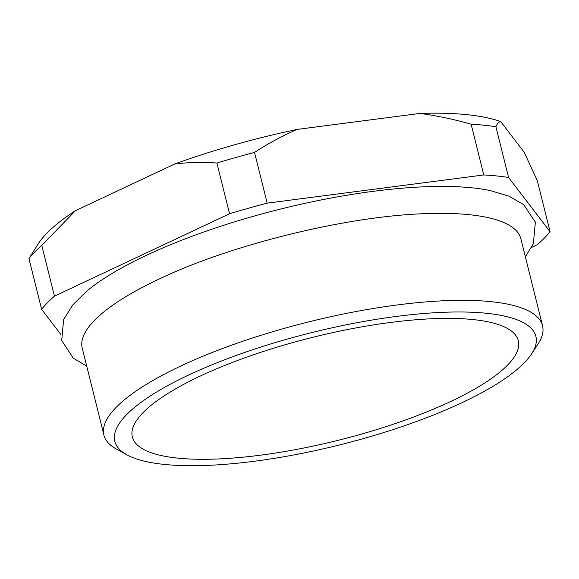 <?xml version="1.0" encoding="UTF-8"?>
<svg xmlns="http://www.w3.org/2000/svg" width="579" height="579" viewBox="0 0 579 579"><rect width="100%" height="100%" fill="white"/><g stroke="black" fill="none" stroke-linecap="round" stroke-linejoin="round"><path stroke-width="0.87" d="M462.078 402.629A216.98 57.864 166 0 0 531.529 353.935A216.98 57.864 166 0 0 433.794 312.79A216.98 57.864 166 0 0 188.595 375.054A216.98 57.864 166 0 0 126.888 454.819A216.98 57.864 166 0 0 462.078 402.629M126.888 454.819L116.517 449.116A226.027 60.274 -14 0 1 103.916 435.068A226.027 60.274 -14 0 1 180.793 366.022A226.027 60.274 -14 0 1 408.76 303.57A226.027 60.274 -14 0 1 542.537 325.709A226.027 60.274 -14 0 1 538.014 344.027L531.529 353.935M103.916 435.068L82.232 348.102A226.027 60.274 -14 0 1 153.609 281.691L159.051 279.085C231.419 244.374 348.399 215.764 426.658 213.615A226.027 60.274 -14 0 1 520.854 238.743L542.537 325.709M525.363 256.808L533.36 243.679L535.372 222.213L523.691 204.662L509.013 196.18L490.384 190.614A237.31 63.285 166 0 0 146.277 255.397A237.31 63.285 166 0 0 86.546 291.302L72.614 305.082L63.632 319.594L61.7 340.495L73.2 358.075L86.741 366.167M199.994 376.198A198.901 53.044 166 0 0 132.345 436.964A198.901 53.044 166 0 0 250.07 456.44A198.901 53.044 166 0 0 450.679 401.486A198.901 53.044 166 0 0 518.328 340.72A198.901 53.044 166 0 0 400.603 321.244A198.901 53.044 166 0 0 199.994 376.198M153.609 281.691A226.027 60.274 -14 0 1 159.109 279.056M75.473 210.691L41.782 245.431A271.233 72.332 166 0 0 28.95 258.552L38.402 243.564A253.146 67.511 -14 0 1 75.473 210.691L174.786 163.958A253.146 67.511 -14 0 1 297.186 129.407L420.036 113.419A253.146 67.511 -14 0 1 500.676 121.554L524.205 152.299L537.399 180.938L550.05 231.665L508.565 177.456A271.233 72.332 166 0 0 483.776 174.952L471.132 124.224A271.233 72.332 166 0 1 495.914 126.729C497.115 123.689 498.7 121.959 500.676 121.554M297.186 129.407C282.19 135.942 267.968 143.606 254.521 152.415A271.233 72.332 166 0 0 216.901 163.032C202.99 161.961 188.949 162.272 174.786 163.958M420.036 113.419C437.109 115.735 454.146 119.339 471.132 124.224M60.838 334.423L41.601 309.28L28.95 258.552M41.782 245.431L54.433 296.166A271.233 72.332 166 0 0 41.601 309.28M54.433 296.166L229.552 213.76L216.901 163.032M254.521 152.415L267.172 203.142A271.233 72.332 166 0 0 229.552 213.76M267.172 203.142L483.776 174.952M495.914 126.729L508.565 177.456M531.573 247.443L537.218 244.787A271.233 72.332 166 0 0 550.05 231.665"/></g></svg>
